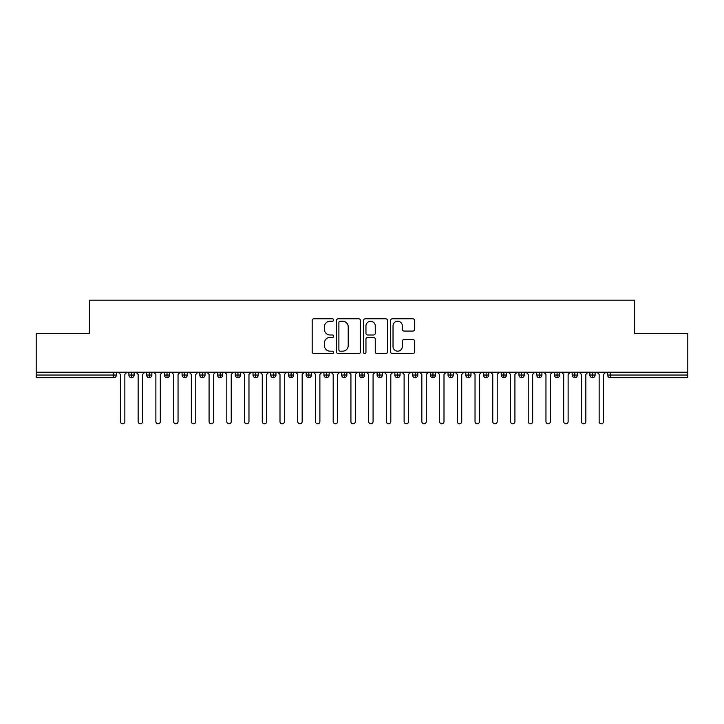 <?xml version="1.0" encoding="UTF-8"?>
<svg xmlns="http://www.w3.org/2000/svg" width="724" height="724" viewBox="0 0 724 724"><rect width="100%" height="100%" fill="white"/><g stroke="black" fill="none" stroke-linecap="round" stroke-linejoin="round"><path stroke-width="1.09" d="M333.628 320.017A1.222 1.222 0 0 0 332.416 318.795L313.926 318.795A1.738 1.738 0 0 0 312.18 320.542L312.18 351.864A1.738 1.738 0 0 0 313.926 353.602L332.416 353.602A1.222 1.222 0 0 0 333.628 352.389A1.222 1.222 0 0 0 332.416 351.167L330.017 351.167A5.566 5.566 0 0 1 324.452 345.601L324.452 342.986A5.566 5.566 0 0 1 330.017 337.42L332.416 337.42A1.222 1.222 0 0 0 333.628 336.198A1.222 1.222 0 0 0 332.416 334.986L330.017 334.986A5.566 5.566 0 0 1 324.452 329.411L324.452 326.805A5.566 5.566 0 0 1 330.017 321.239L332.416 321.239A1.222 1.222 0 0 0 333.628 320.017M412.861 331.067A1.738 1.738 0 0 0 414.599 329.329L414.599 320.542A1.738 1.738 0 0 0 412.861 318.795L392.327 318.795A1.738 1.738 0 0 0 390.589 320.542L390.589 351.864A1.738 1.738 0 0 0 392.327 353.602L412.861 353.602A1.738 1.738 0 0 0 414.599 351.864L414.599 341.248A1.738 1.738 0 0 0 412.861 339.511L404.073 339.511A1.738 1.738 0 0 0 402.336 341.248L402.336 346.515A4.652 4.652 0 0 1 397.675 351.167A4.652 4.652 0 0 1 393.023 346.515L393.023 325.891A4.652 4.652 0 0 1 397.675 321.239A4.652 4.652 0 0 1 402.336 325.891L402.336 329.329A1.738 1.738 0 0 0 404.073 331.067L412.861 331.067M36.2 372.199L687.8 372.199L687.8 333.366L634.604 333.366L634.604 300.207L89.396 300.207L89.396 333.366L36.2 333.366L36.2 375.032L113.731 375.032L113.731 372.199M360.48 320.542A1.738 1.738 0 0 0 358.733 318.795L338.199 318.795A1.738 1.738 0 0 0 336.461 320.542L336.461 351.864A1.738 1.738 0 0 0 338.199 353.602L358.733 353.602A1.738 1.738 0 0 0 360.48 351.864L360.48 320.542M365.267 318.795L385.802 318.795A1.738 1.738 0 0 1 387.539 320.542L387.539 351.864A1.738 1.738 0 0 1 385.802 353.602L377.014 353.602A1.738 1.738 0 0 1 375.267 351.864L375.267 339.158A1.738 1.738 0 0 0 373.53 337.42L367.702 337.42A1.738 1.738 0 0 0 365.955 339.158L365.955 352.389A1.222 1.222 0 0 1 364.742 353.602A1.222 1.222 0 0 1 363.52 352.389L363.52 320.542A1.738 1.738 0 0 1 365.267 318.795M116.383 375.032L113.731 375.032L113.731 377.693A2.661 2.661 0 0 0 116.383 375.032L116.383 372.199L116.383 375.032A2.661 2.661 0 0 1 113.731 377.693L36.2 377.693L36.2 375.032M687.8 372.199L687.8 377.693L610.269 377.693A2.661 2.661 0 0 1 607.617 375.032L607.617 372.199M131.551 372.199L131.551 377.693A2.661 2.661 0 0 1 128.89 375.032L128.89 372.199L128.89 375.032A2.661 2.661 0 0 0 131.551 377.693A2.661 2.661 0 0 0 134.121 375.032L134.121 372.199M149.28 372.199L149.28 377.693A2.661 2.661 0 0 1 146.619 375.032L146.619 372.199L146.619 375.032A2.661 2.661 0 0 0 149.28 377.693A2.661 2.661 0 0 0 151.85 375.032L151.85 372.199M167.009 372.199L167.009 377.693A2.661 2.661 0 0 1 164.348 375.032L164.348 372.199L164.348 375.032A2.661 2.661 0 0 0 167.009 377.693A2.661 2.661 0 0 0 169.579 375.032L169.579 372.199M184.738 372.199L184.738 377.693A2.661 2.661 0 0 1 182.077 375.032L182.077 372.199L182.077 375.032A2.661 2.661 0 0 0 184.738 377.693A2.661 2.661 0 0 0 187.308 375.032L187.308 372.199M202.467 372.199L202.467 377.693A2.661 2.661 0 0 1 199.806 375.032L199.806 372.199L199.806 375.032A2.661 2.661 0 0 0 202.467 377.693A2.661 2.661 0 0 0 205.037 375.032L205.037 372.199M220.196 372.199L220.196 377.693A2.661 2.661 0 0 1 217.544 375.032L217.544 372.199L217.544 375.032A2.661 2.661 0 0 0 220.196 377.693A2.661 2.661 0 0 0 222.775 375.032L222.775 372.199M237.934 372.199L237.934 377.693A2.661 2.661 0 0 1 235.273 375.032L235.273 372.199L235.273 375.032A2.661 2.661 0 0 0 237.934 377.693A2.661 2.661 0 0 0 240.504 375.032L240.504 372.199M255.662 372.199L255.662 377.693A2.661 2.661 0 0 1 253.002 375.032L253.002 372.199L253.002 375.032A2.661 2.661 0 0 0 255.662 377.693A2.661 2.661 0 0 0 258.233 375.032L258.233 372.199M273.391 372.199L273.391 377.693A2.661 2.661 0 0 1 270.731 375.032L270.731 372.199L270.731 375.032A2.661 2.661 0 0 0 273.391 377.693A2.661 2.661 0 0 0 275.962 375.032L275.962 372.199M291.12 372.199L291.12 377.693A2.661 2.661 0 0 1 288.46 375.032L288.46 372.199L288.46 375.032A2.661 2.661 0 0 0 291.12 377.693A2.661 2.661 0 0 0 293.691 375.032L293.691 372.199M308.849 372.199L308.849 377.693A2.661 2.661 0 0 1 306.189 375.032L306.189 372.199L306.189 375.032A2.661 2.661 0 0 0 308.849 377.693A2.661 2.661 0 0 0 311.42 375.032L311.42 372.199M326.587 372.199L326.587 377.693A2.661 2.661 0 0 1 323.927 375.032L323.927 372.199L323.927 375.032A2.661 2.661 0 0 0 326.587 377.693A2.661 2.661 0 0 0 329.158 375.032L329.158 372.199M344.316 372.199L344.316 377.693A2.661 2.661 0 0 1 341.656 375.032A2.661 2.661 0 0 0 344.316 377.693A2.661 2.661 0 0 1 341.656 375.032L341.656 372.199M346.887 372.199L346.887 375.032A2.661 2.661 0 0 1 344.316 377.693A2.661 2.661 0 0 0 346.887 375.032L341.656 375.032M362.045 377.693A2.661 2.661 0 0 1 359.385 375.032L359.385 372.199L359.385 375.032A2.661 2.661 0 0 0 362.045 377.693A2.661 2.661 0 0 0 364.615 375.032L364.615 372.199L364.615 375.032A2.661 2.661 0 0 1 362.045 377.693L362.045 375.032L364.615 375.032M379.774 372.199L379.774 377.693A2.661 2.661 0 0 1 377.113 375.032L377.113 372.199L377.113 375.032A2.661 2.661 0 0 0 379.774 377.693A2.661 2.661 0 0 0 382.344 375.032L382.344 372.199M397.503 372.199L397.503 377.693A2.661 2.661 0 0 1 394.842 375.032L394.842 372.199L394.842 375.032A2.661 2.661 0 0 0 397.503 377.693A2.661 2.661 0 0 0 400.073 375.032L400.073 372.199M415.232 372.199L415.232 375.032L412.58 375.032L412.58 372.199L412.58 375.032A2.661 2.661 0 0 0 415.232 377.693A2.661 2.661 0 0 0 417.811 375.032L417.811 372.199L417.811 375.032A2.661 2.661 0 0 1 415.232 377.693A2.661 2.661 0 0 1 412.58 375.032A2.661 2.661 0 0 0 415.232 377.693L415.232 375.032L417.811 375.032M432.97 372.199L432.97 377.693A2.661 2.661 0 0 1 430.309 375.032L430.309 372.199L430.309 375.032A2.661 2.661 0 0 0 432.97 377.693A2.661 2.661 0 0 0 435.54 375.032L435.54 372.199M450.699 372.199L450.699 377.693A2.661 2.661 0 0 1 448.038 375.032L448.038 372.199L448.038 375.032A2.661 2.661 0 0 0 450.699 377.693A2.661 2.661 0 0 0 453.269 375.032L453.269 372.199M468.428 372.199L468.428 377.693A2.661 2.661 0 0 1 465.767 375.032L465.767 372.199L465.767 375.032A2.661 2.661 0 0 0 468.428 377.693A2.661 2.661 0 0 0 470.998 375.032L470.998 372.199M486.157 372.199L486.157 377.693A2.661 2.661 0 0 1 483.496 375.032L483.496 372.199M488.727 372.199L488.727 375.032A2.661 2.661 0 0 1 486.157 377.693A2.661 2.661 0 0 0 488.727 375.032L483.496 375.032A2.661 2.661 0 0 0 486.157 377.693M503.886 377.693A2.661 2.661 0 0 1 501.225 375.032L501.225 372.199L501.225 375.032A2.661 2.661 0 0 0 503.886 377.693A2.661 2.661 0 0 0 506.456 375.032L506.456 372.199L506.456 375.032A2.661 2.661 0 0 1 503.886 377.693L503.886 375.032L506.456 375.032M521.624 372.199L521.624 377.693A2.661 2.661 0 0 1 518.963 375.032L518.963 372.199M524.194 372.199L524.194 375.032A2.661 2.661 0 0 1 521.624 377.693A2.661 2.661 0 0 0 524.194 375.032L518.963 375.032A2.661 2.661 0 0 0 521.624 377.693M539.353 372.199L539.353 377.693A2.661 2.661 0 0 1 536.692 375.032L536.692 372.199M541.923 372.199L541.923 375.032L541.923 372.199M557.082 372.199L557.082 377.693A2.661 2.661 0 0 1 554.421 375.032A2.661 2.661 0 0 0 557.082 377.693A2.661 2.661 0 0 1 554.421 375.032L554.421 372.199M559.652 372.199L559.652 375.032L559.652 372.199M574.811 372.199L574.811 377.693A2.661 2.661 0 0 1 572.15 375.032L572.15 372.199M577.381 372.199L577.381 375.032L577.381 372.199M592.54 372.199L592.54 377.693A2.661 2.661 0 0 1 589.879 375.032L589.879 372.199M595.11 372.199L595.11 375.032A2.661 2.661 0 0 1 592.54 377.693A2.661 2.661 0 0 0 595.11 375.032L589.879 375.032A2.661 2.661 0 0 0 592.54 377.693M362.045 372.199L362.045 375.032L359.385 375.032M503.886 372.199L503.886 375.032L501.225 375.032M539.353 377.693A2.661 2.661 0 0 0 541.923 375.032A2.661 2.661 0 0 1 539.353 377.693A2.661 2.661 0 0 1 536.692 375.032L541.923 375.032M557.082 377.693A2.661 2.661 0 0 0 559.652 375.032A2.661 2.661 0 0 1 557.082 377.693M574.811 377.693A2.661 2.661 0 0 0 577.381 375.032A2.661 2.661 0 0 1 574.811 377.693A2.661 2.661 0 0 1 572.15 375.032L577.381 375.032M340.117 321.239A1.222 1.222 0 0 0 338.895 322.452L338.895 349.954A1.222 1.222 0 0 0 340.117 351.167L342.642 351.167A5.566 5.566 0 0 0 348.208 345.601L348.208 326.805A5.566 5.566 0 0 0 342.642 321.239L340.117 321.239M375.267 325.981A4.652 4.652 0 0 0 370.616 321.32A4.652 4.652 0 0 0 365.955 325.981L365.955 333.239A1.738 1.738 0 0 0 367.702 334.986L373.53 334.986A1.738 1.738 0 0 0 375.267 333.239L375.267 325.981M120.419 421.576L120.419 374.408L120.419 421.576A2.217 2.217 0 0 0 122.637 423.793A2.217 2.217 0 0 0 124.854 421.576L124.854 374.408L124.854 421.576M127.071 372.199L124.854 374.408M120.419 374.408L118.202 372.199M138.148 421.576L138.148 374.408L138.148 421.576A2.217 2.217 0 0 0 140.365 423.793A2.217 2.217 0 0 0 142.583 421.576L142.583 374.408L142.583 421.576M155.877 421.576L155.877 374.408L155.877 421.576A2.217 2.217 0 0 0 158.094 423.793A2.217 2.217 0 0 0 160.312 421.576L160.312 374.408L160.312 421.576M173.615 421.576L173.615 374.408L173.615 421.576A2.217 2.217 0 0 0 175.832 423.793A2.217 2.217 0 0 0 178.041 421.576L178.041 374.408L178.041 421.576M191.344 421.576L191.344 374.408L191.344 421.576A2.217 2.217 0 0 0 193.561 423.793A2.217 2.217 0 0 0 195.779 421.576L195.779 374.408L195.779 421.576M144.8 372.199L142.583 374.408M138.148 374.408L135.931 372.199M162.529 372.199L160.312 374.408M155.877 374.408L153.669 372.199M180.258 372.199L178.041 374.408M173.615 374.408L171.398 372.199M197.996 372.199L195.779 374.408M191.344 374.408L189.127 372.199M209.073 421.576L209.073 374.408L209.073 421.576A2.217 2.217 0 0 0 211.29 423.793A2.217 2.217 0 0 0 213.508 421.576L213.508 374.408L213.508 421.576M215.725 372.199L213.508 374.408M209.073 374.408L206.856 372.199M226.802 421.576L226.802 374.408L226.802 421.576A2.217 2.217 0 0 0 229.019 423.793A2.217 2.217 0 0 0 231.237 421.576L231.237 374.408L231.237 421.576M244.531 421.576L244.531 374.408L244.531 421.576A2.217 2.217 0 0 0 246.748 423.793A2.217 2.217 0 0 0 248.966 421.576L248.966 374.408L248.966 421.576M262.269 421.576L262.269 374.408L262.269 421.576A2.217 2.217 0 0 0 264.477 423.793A2.217 2.217 0 0 0 266.694 421.576L266.694 374.408L266.694 421.576M233.454 372.199L231.237 374.408M226.802 374.408L224.585 372.199M251.183 372.199L248.966 374.408M244.531 374.408L242.323 372.199M268.912 372.199L266.694 374.408M262.269 374.408L260.052 372.199M279.998 421.576L279.998 374.408L279.998 421.576A2.217 2.217 0 0 0 282.215 423.793A2.217 2.217 0 0 0 284.432 421.576L284.432 374.408L284.432 421.576M286.641 372.199L284.432 374.408M279.998 374.408L277.781 372.199M297.727 421.576L297.727 374.408L297.727 421.576A2.217 2.217 0 0 0 299.944 423.793A2.217 2.217 0 0 0 302.161 421.576L302.161 374.408L302.161 421.576M304.379 372.199L302.161 374.408M297.727 374.408L295.51 372.199M315.456 421.576L315.456 374.408L315.456 421.576A2.217 2.217 0 0 0 317.673 423.793A2.217 2.217 0 0 0 319.89 421.576L319.89 374.408L319.89 421.576M322.108 372.199L319.89 374.408M315.456 374.408L313.239 372.199M333.185 421.576L333.185 374.408L333.185 421.576A2.217 2.217 0 0 0 335.402 423.793A2.217 2.217 0 0 0 337.619 421.576L337.619 374.408L337.619 421.576M339.837 372.199L337.619 374.408M333.185 374.408L330.968 372.199M350.923 421.576L350.923 374.408L350.923 421.576A2.217 2.217 0 0 0 353.131 423.793A2.217 2.217 0 0 0 355.348 421.576L355.348 374.408L355.348 421.576M357.566 372.199L355.348 374.408M350.923 374.408L348.706 372.199M368.652 421.576L368.652 374.408L368.652 421.576A2.217 2.217 0 0 0 370.869 423.793A2.217 2.217 0 0 0 373.077 421.576L373.077 374.408L373.077 421.576M375.294 372.199L373.077 374.408M368.652 374.408L366.435 372.199M386.381 421.576L386.381 374.408L386.381 421.576A2.217 2.217 0 0 0 388.598 423.793A2.217 2.217 0 0 0 390.815 421.576L390.815 374.408L390.815 421.576M393.032 372.199L390.815 374.408M386.381 374.408L384.163 372.199M404.11 421.576L404.11 374.408L404.11 421.576A2.217 2.217 0 0 0 406.327 423.793A2.217 2.217 0 0 0 408.544 421.576L408.544 374.408L408.544 421.576M410.761 372.199L408.544 374.408M404.11 374.408L401.892 372.199M421.839 421.576L421.839 374.408L421.839 421.576A2.217 2.217 0 0 0 424.056 423.793A2.217 2.217 0 0 0 426.273 421.576L426.273 374.408L426.273 421.576M428.49 372.199L426.273 374.408M421.839 374.408L419.621 372.199M439.568 421.576L439.568 374.408L439.568 421.576A2.217 2.217 0 0 0 441.785 423.793A2.217 2.217 0 0 0 444.002 421.576L444.002 374.408L444.002 421.576M446.219 372.199L444.002 374.408M439.568 374.408L437.359 372.199M457.306 421.576L457.306 374.408L457.306 421.576A2.217 2.217 0 0 0 459.523 423.793A2.217 2.217 0 0 0 461.731 421.576L461.731 374.408L461.731 421.576M463.948 372.199L461.731 374.408M457.306 374.408L455.088 372.199M475.034 421.576L475.034 374.408L475.034 421.576A2.217 2.217 0 0 0 477.252 423.793A2.217 2.217 0 0 0 479.469 421.576L479.469 374.408L479.469 421.576M481.677 372.199L479.469 374.408M475.034 374.408L472.817 372.199M492.763 421.576L492.763 374.408L492.763 421.576A2.217 2.217 0 0 0 494.981 423.793A2.217 2.217 0 0 0 497.198 421.576L497.198 374.408L497.198 421.576M499.415 372.199L497.198 374.408M492.763 374.408L490.546 372.199M510.492 421.576L510.492 374.408L510.492 421.576A2.217 2.217 0 0 0 512.71 423.793A2.217 2.217 0 0 0 514.927 421.576L514.927 374.408L514.927 421.576M517.144 372.199L514.927 374.408M510.492 374.408L508.275 372.199M528.221 421.576L528.221 374.408L528.221 421.576A2.217 2.217 0 0 0 530.439 423.793A2.217 2.217 0 0 0 532.656 421.576L532.656 374.408L532.656 421.576M534.873 372.199L532.656 374.408M528.221 374.408L526.004 372.199M545.959 421.576L545.959 374.408L545.959 421.576A2.217 2.217 0 0 0 548.168 423.793A2.217 2.217 0 0 0 550.385 421.576L550.385 374.408L550.385 421.576M552.602 372.199L550.385 374.408M545.959 374.408L543.742 372.199M563.688 421.576L563.688 374.408L563.688 421.576A2.217 2.217 0 0 0 565.906 423.793A2.217 2.217 0 0 0 568.123 421.576L568.123 374.408L568.123 421.576M570.331 372.199L568.123 374.408M563.688 374.408L561.471 372.199M581.417 421.576L581.417 374.408L581.417 421.576A2.217 2.217 0 0 0 583.635 423.793A2.217 2.217 0 0 0 585.852 421.576L585.852 374.408L585.852 421.576M588.069 372.199L585.852 374.408M581.417 374.408L579.2 372.199M599.146 421.576L599.146 374.408L599.146 421.576A2.217 2.217 0 0 0 601.363 423.793A2.217 2.217 0 0 0 603.581 421.576L603.581 374.408L603.581 421.576M605.798 372.199L603.581 374.408M599.146 374.408L596.929 372.199M610.269 372.199L610.269 375.032L687.8 375.032M610.269 375.032L610.269 377.693A2.661 2.661 0 0 1 607.617 375.032L610.269 375.032M128.89 375.032A2.661 2.661 0 0 0 131.551 377.693A2.661 2.661 0 0 0 134.121 375.032L128.89 375.032M146.619 375.032A2.661 2.661 0 0 0 149.28 377.693A2.661 2.661 0 0 0 151.85 375.032L146.619 375.032M164.348 375.032A2.661 2.661 0 0 0 167.009 377.693A2.661 2.661 0 0 0 169.579 375.032L164.348 375.032M182.077 375.032A2.661 2.661 0 0 0 184.738 377.693A2.661 2.661 0 0 0 187.308 375.032L182.077 375.032M199.806 375.032A2.661 2.661 0 0 0 202.467 377.693A2.661 2.661 0 0 0 205.037 375.032L199.806 375.032M217.544 375.032A2.661 2.661 0 0 0 220.196 377.693A2.661 2.661 0 0 0 222.775 375.032L217.544 375.032M235.273 375.032A2.661 2.661 0 0 0 237.934 377.693A2.661 2.661 0 0 0 240.504 375.032L235.273 375.032M253.002 375.032A2.661 2.661 0 0 0 255.662 377.693A2.661 2.661 0 0 0 258.233 375.032L253.002 375.032M270.731 375.032A2.661 2.661 0 0 0 273.391 377.693A2.661 2.661 0 0 0 275.962 375.032L270.731 375.032M288.46 375.032A2.661 2.661 0 0 0 291.12 377.693A2.661 2.661 0 0 0 293.691 375.032L288.46 375.032M306.189 375.032A2.661 2.661 0 0 0 308.849 377.693A2.661 2.661 0 0 0 311.42 375.032L306.189 375.032M323.927 375.032A2.661 2.661 0 0 0 326.587 377.693A2.661 2.661 0 0 0 329.158 375.032L323.927 375.032M377.113 375.032L382.344 375.032A2.661 2.661 0 0 1 379.774 377.693M394.842 375.032A2.661 2.661 0 0 0 397.503 377.693A2.661 2.661 0 0 0 400.073 375.032L394.842 375.032M430.309 375.032L435.54 375.032A2.661 2.661 0 0 1 432.97 377.693M448.038 375.032A2.661 2.661 0 0 0 450.699 377.693A2.661 2.661 0 0 0 453.269 375.032L448.038 375.032M465.767 375.032L470.998 375.032A2.661 2.661 0 0 1 468.428 377.693M554.421 375.032L559.652 375.032"/></g></svg>
